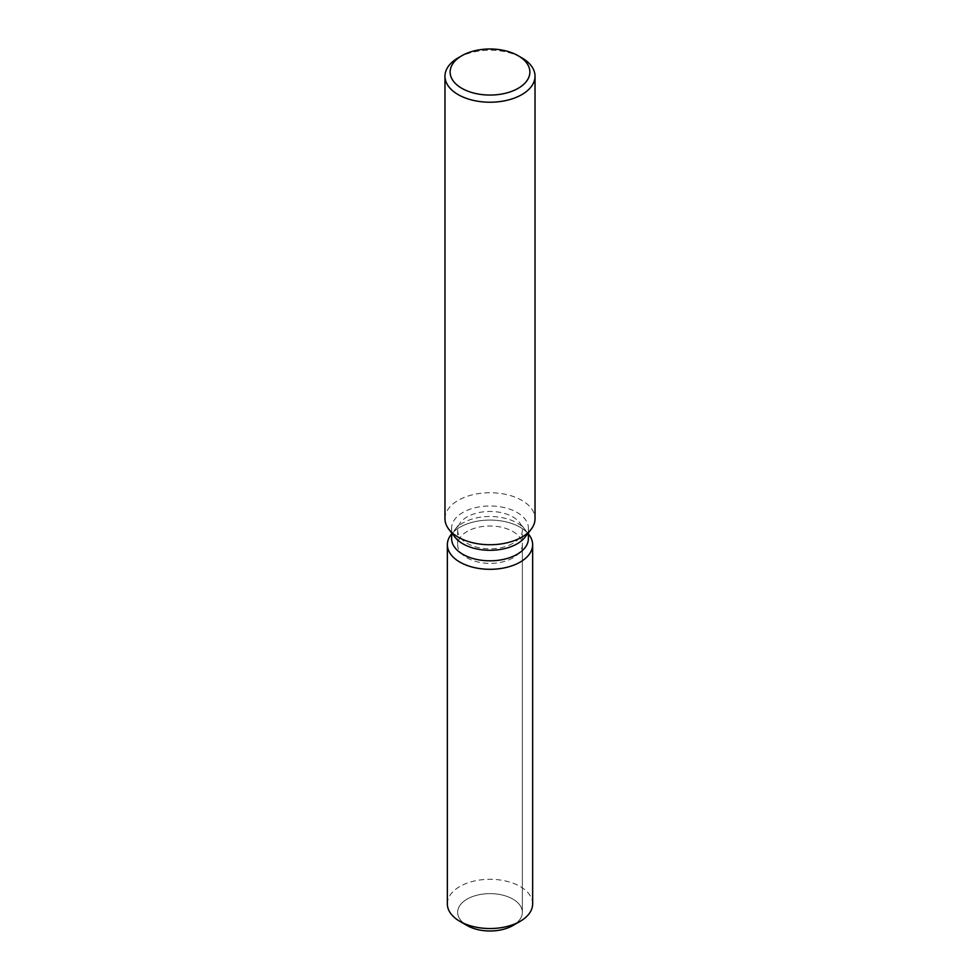 <?xml version="1.0" encoding="UTF-8"?>
<svg xmlns="http://www.w3.org/2000/svg" width="980" height="980" viewBox="0 0 980 980"><rect width="100%" height="100%" fill="white"/><g stroke="black" fill="none" stroke-linecap="round" stroke-linejoin="round"><path stroke-width="0.73" stroke-dasharray="4.9 3.68" d="M512.883 557.902A32.352 18.681 180 0 1 477.615 561.944A32.352 18.681 180 0 1 457.648 544.696A32.352 18.681 180 0 1 467.117 531.479A32.352 18.681 180 0 1 502.385 527.436A32.352 18.681 180 0 1 522.352 544.696A32.352 18.681 180 0 1 512.883 557.902M463.993 923.43A32.352 18.681 180 0 1 457.648 912.319A32.352 18.681 180 0 1 467.117 899.113A32.352 18.681 180 0 1 502.385 895.058A32.352 18.681 180 0 1 522.352 912.319A32.352 18.681 180 0 1 512.883 925.524A32.352 18.681 180 0 0 522.352 912.319L522.352 544.696M451.621 538.657A38.379 22.16 180 0 1 454.965 529.616A38.379 22.16 180 0 1 462.866 522.989A38.379 22.16 180 0 1 525.035 529.616A38.379 22.16 180 0 1 528.379 538.657M451.07 534.639A42.642 24.623 180 0 1 459.841 527.277A42.642 24.623 180 0 1 528.931 534.639A42.642 24.623 180 0 0 459.841 527.277A42.642 24.623 180 0 0 451.07 534.639M454.965 537.187A38.379 22.16 180 0 1 451.621 528.147A38.379 22.16 180 0 1 462.866 512.479A38.379 22.16 180 0 1 504.688 507.677A38.379 22.16 180 0 1 528.379 528.147A38.379 22.16 180 0 1 525.035 537.187M444.969 518.751A45.031 25.995 180 0 1 458.162 500.363A45.031 25.995 180 0 1 507.236 494.729A45.031 25.995 180 0 1 535.031 518.751M458.162 57.845A45.031 25.995 180 0 1 521.838 57.845M512.883 543.349A32.352 18.681 180 0 1 477.615 547.391A32.352 18.681 180 0 1 457.648 530.131A32.352 18.681 180 0 1 460.465 522.512A32.352 18.681 180 0 1 467.117 516.926A32.352 18.681 180 0 1 519.535 522.512A32.352 18.681 180 0 1 522.352 530.131A32.352 18.681 180 0 1 512.883 543.349M467.117 925.524A32.352 18.681 180 0 1 457.648 912.319A32.352 18.681 180 0 1 467.117 899.113A32.352 18.681 180 0 1 502.385 895.058A32.352 18.681 180 0 1 522.352 912.319L522.352 530.131M447.358 903.915A42.642 24.623 180 0 1 459.841 886.508A42.642 24.623 180 0 1 506.317 881.167A42.642 24.623 180 0 1 532.642 903.915M457.648 530.131L457.648 544.696M454.965 529.616L460.465 522.512M451.621 532.875L451.621 528.147M528.379 532.875L528.379 528.147M525.035 529.616L519.535 522.512"/><path stroke-width="1.47" d="M532.642 544.696A42.642 24.623 180 0 1 520.16 562.104A42.642 24.623 180 0 0 528.931 534.639L528.379 533.929L528.931 534.639A42.642 24.623 180 0 1 532.642 544.696L532.642 903.915A42.642 24.623 180 0 1 520.16 921.323L512.883 925.524A32.352 18.681 180 0 1 463.993 923.43M528.379 532.875L528.379 538.657A38.379 22.16 180 0 1 517.134 554.325A38.379 22.16 180 0 1 475.312 559.127A38.379 22.16 180 0 1 451.621 538.657L451.621 532.875M520.16 562.104A42.642 24.623 180 0 1 465.819 564.97A42.642 24.623 180 0 1 451.07 534.639A42.642 24.623 180 0 0 447.358 544.696A42.642 24.623 180 0 0 473.683 567.432A42.642 24.623 180 0 0 520.16 562.104M518.2 55.75L521.838 57.845A45.031 25.995 180 0 1 535.031 76.22L535.031 518.751A45.031 25.995 180 0 1 531.099 529.359L525.035 537.187A38.379 22.16 180 0 1 517.134 543.814A38.379 22.16 180 0 1 454.965 537.187L448.901 529.359A45.031 25.995 180 0 1 444.969 518.751L444.969 76.22A45.031 25.995 180 0 1 458.162 57.845L461.801 55.738A39.874 23.03 180 0 1 461.801 55.738A39.874 23.03 180 0 1 518.2 55.75A39.874 23.03 180 0 1 518.2 88.31A39.874 23.03 180 0 1 461.801 88.31A39.874 23.03 180 0 1 461.801 55.75L458.162 57.845M531.099 529.359A45.031 25.995 180 0 1 521.838 537.126A45.031 25.995 180 0 1 448.901 529.359M535.031 76.22A45.031 25.995 180 0 1 521.838 94.607A45.031 25.995 180 0 1 472.764 100.242A45.031 25.995 180 0 1 444.969 76.22M459.841 921.323L467.117 925.524A32.352 18.681 180 0 0 512.883 925.524L520.16 921.323A42.642 24.623 180 0 1 459.841 921.323A42.642 24.623 180 0 1 447.358 903.915L447.358 544.696M451.621 533.929L451.07 534.639L451.621 533.929"/></g></svg>
